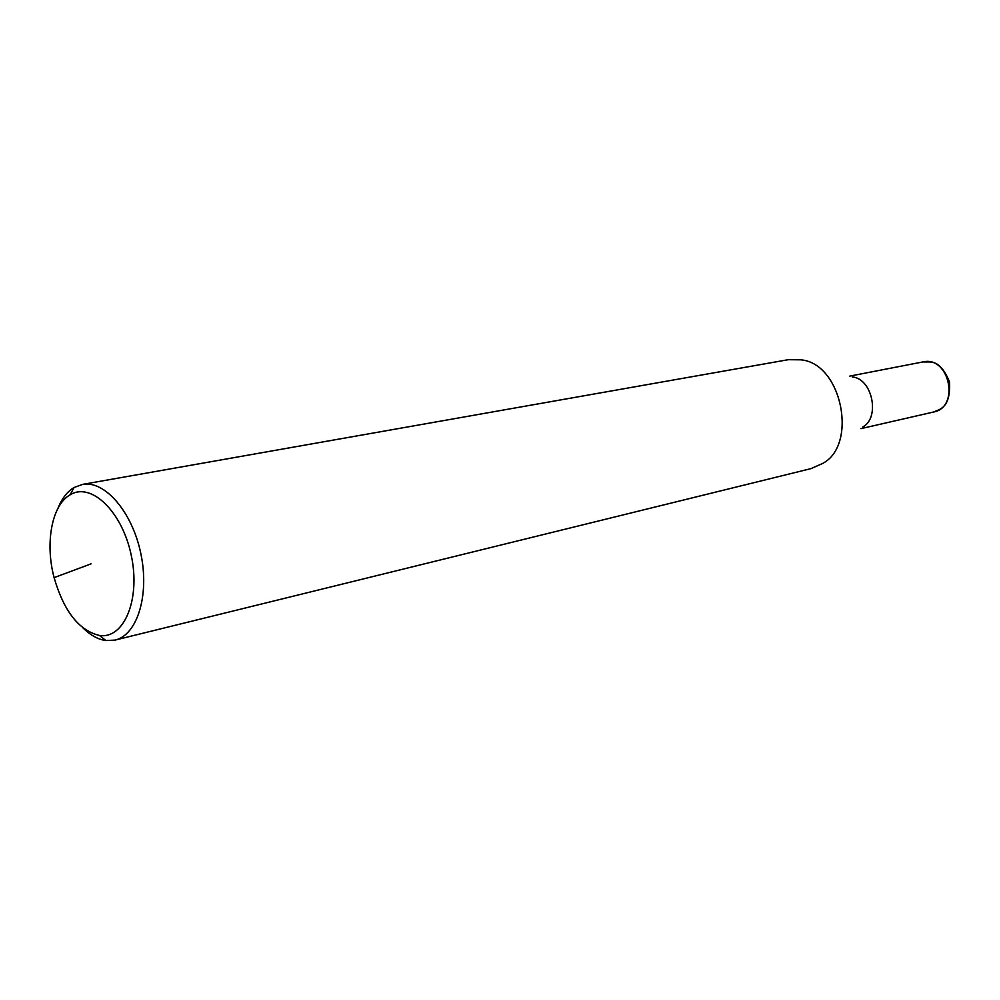 <?xml version="1.0" encoding="UTF-8"?>
<svg xmlns="http://www.w3.org/2000/svg" width="1000" height="1000" viewBox="0 0 1000 1000"><rect width="100%" height="100%" fill="white"/><g stroke="black" fill="none" stroke-linecap="round" stroke-linejoin="round"><path stroke-width="1.5" d="M933.55 412.025C960.212 407.413 949.463 355.575 923.1 361.9L923.062 361.9C930.013 362.612 939.4 357.837 949.463 381.737C951.05 408.975 938.7 409.387 933.55 412.025L860.888 428.65M862.725 426.987C880.25 418.025 872.638 378.638 852.3 376.925M83.038 627.987C90.463 635.275 98.088 639.475 105.913 640.562L115.025 640.1L810.925 468.638L822.275 463.625C858.188 445.7 842.163 362.962 800.65 359.812L788.225 359.7L82.587 484.387L74.025 487.525C67.175 491.662 61.8 498.638 57.875 508.462M115.025 640.1C137.2 635.175 149.675 595.25 140.85 553.663C132.338 512.025 104.913 480.238 82.587 484.387M54.1 577.638C63.875 611.3 79 630.575 99.475 635.475C124.025 639.3 140.7 599.462 131.325 555.65C122.425 511.75 91.188 481.675 70.163 494.8C51.863 504.913 44.825 542.913 54.1 577.638L91.05 563.862M923.1 361.9L849.825 376.1M105.913 640.562L99.475 635.475M74.025 487.525L70.163 494.8"/></g></svg>
